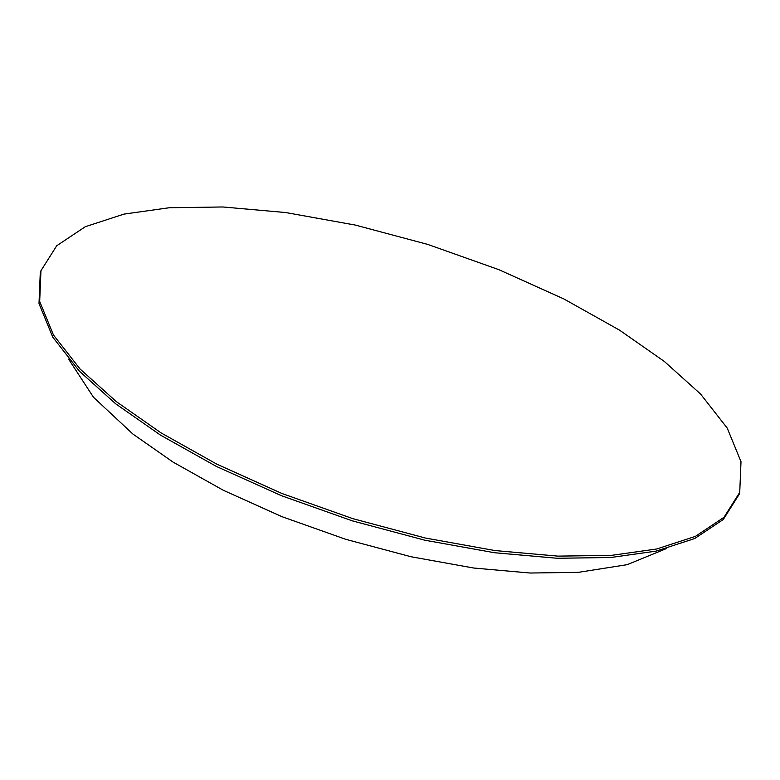 <?xml version="1.0" encoding="UTF-8"?>
<svg xmlns="http://www.w3.org/2000/svg" width="780" height="780" viewBox="0 0 780 780"><rect width="100%" height="100%" fill="white"/><g stroke="black" fill="none" stroke-linecap="round" stroke-linejoin="round"><path stroke-width="1.17" d="M68.591 359.083L93.463 397.244L132.853 434.002L173.16 462.16L223.382 490.308L281.892 516.652L345.735 539.312L411.002 556.745L473.626 568.015L530.166 573.027L578.36 572.344L627.188 564.671L666.208 548.662L627.188 564.671L578.36 572.344L530.166 573.027L473.626 568.015L411.002 556.745L345.735 539.312L281.892 516.652L223.382 490.308L173.16 462.16L132.853 434.002L93.463 397.244L68.591 359.083M611.364 555.37L557.817 556.12L494.988 550.563L425.402 538.034L352.882 518.671L281.95 493.486L216.947 464.217L161.138 432.939L116.347 401.651L80.106 369.057L53.45 334.981L39.683 301.441L40.95 270.719L56.706 245.768L85.293 226.717L123.971 214.11L169.319 207.733L222.865 206.973L285.694 212.54L355.28 225.069L427.801 244.432L498.722 269.617L563.735 298.877L619.544 330.154L664.336 361.452L700.576 394.036L727.233 428.113L741 461.662L739.733 492.385L723.976 517.325L695.38 536.386L656.701 548.993L611.364 555.37M40.95 270.719L40.267 272.863L39 303.586L52.767 337.135L79.423 371.212L115.664 403.796L160.456 435.094L216.265 466.372L281.278 495.631L352.199 520.816L424.72 540.179L494.305 552.708L557.135 558.265L610.682 557.515L656.029 551.138L694.707 538.532L723.294 519.48L739.05 494.53L739.733 492.385"/></g></svg>
